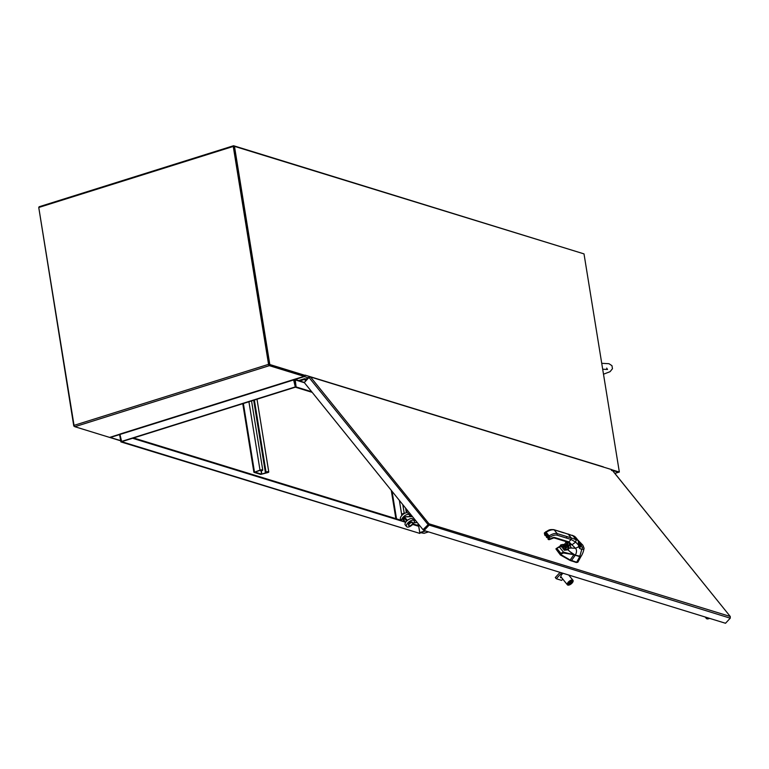 <?xml version="1.0" encoding="UTF-8"?>
<svg xmlns="http://www.w3.org/2000/svg" width="769" height="769" viewBox="0 0 769 769"><rect width="100%" height="100%" fill="white"/><g stroke="black" fill="none" stroke-linecap="round" stroke-linejoin="round"><path stroke-width="1.15" d="M305.149 375.176A1.202 1.019 -72.9 0 0 305.149 375.128L304.428 375.657L269.054 364.766L233.574 145.735L39.075 206.774L39.171 207.361M233.574 145.735L583.162 253.626M294.239 379.463A1.202 1.019 -72.9 0 0 294.2 380.059L295.354 387.182L312.195 392.363M311.685 391.729L296.113 386.942L295.171 379.453L304.313 376.589A1.202 1.019 -72.9 0 0 305.158 375.426M296.113 386.942L295.354 387.182L294.2 380.059A1.202 0.548 72.6 0 0 294.056 379.521M305.139 375.128L603.348 466.87A1.202 1.019 107.1 0 1 603.357 466.889L603.357 466.87M305.187 375.416L269.813 364.525L234.478 146.35L584.007 253.885L619.343 472.06L611.951 469.792M619.343 472.06L612.451 470.417L618.43 472.253A1.202 0.548 72.6 0 0 618.603 472.262M269.054 364.766L269.813 364.525M269.006 364.487L233.718 146.591L234.478 146.35M413.116 523.958L418.067 525.477A1.202 1.019 107.1 0 1 418.73 526.304L419.884 533.426L121.675 441.685L295.354 387.182L293.547 379.588L304.111 376.368L269.342 365.669L74.843 426.708A1.202 0.548 -107.4 0 1 74.045 425.382L268.554 364.343A1.202 0.548 72.6 0 0 269.342 365.669M419.884 533.426L120.916 441.915L119.599 434.591L110.323 437.465L120.714 440.656M120.916 441.915L121.675 441.685L119.868 434.091L293.547 379.588M119.954 434.158L109.611 437.407A1.202 1.019 -72.9 0 0 110.323 437.465M74.343 426.218L73.786 426.045L38.796 207.755M424.075 533.302L420.355 532.667M424.075 533.34L421.114 532.427L423.93 533.292L428.458 531.869M121.223 441.541L294.902 387.038M304.111 376.368L303.976 375.512L269.198 364.814M109.611 437.407L74.843 426.708M268.554 364.343L233.257 146.446L38.758 207.486L74.045 425.382M425.642 531.004L419.749 532.571L418.596 525.448A1.202 0.548 -107.4 0 1 418.836 524.496M425.19 530.87L419.749 532.571M416.817 525.092L418.807 524.468M410.608 514.307L410.963 516.499M411.944 515.961L412.021 516.441M266.026 471.974A1.846 0.49 -9.2 0 1 268.775 471.964A1.846 0.49 -9.2 0 1 267.891 472.551L260.729 474.425L254.049 472.368L259.999 470.119A1.846 0.49 -9.2 0 1 262.758 470.119A1.846 0.49 -9.2 0 1 261.873 470.695L260.672 470.839L261.748 470.272L260.508 470.282L254.875 472.079L261.585 474.156L267.775 472.128L265.343 472.272L266.026 471.974L254.376 400.043M423.008 529.678L429.015 523.804L423.008 529.678L304.284 382.558L309.013 377.483L310.513 376.964L308.955 376.945L304.486 382.337M428.189 524.737L309.013 377.483M310.513 376.964L611.759 469.638L611.47 470.541L611.759 469.638L310.513 376.964L429.015 523.804L730.262 616.488L730.242 618.189L725.513 623.265L424.075 530.523L428.804 525.448L429.015 523.804M730.194 617.651L730.262 616.488L611.759 469.638M611.884 469.705L730.262 616.488M428.429 524.439L423.575 529.899L424.075 530.523M428.304 524.833L730.242 618.189M424.027 530.466L423.969 530.447A2.394 1.105 -38.9 0 1 423.681 530.254A2.394 1.105 -38.9 0 1 423.565 529.697M304.764 379.348L305.418 379.559L304.659 378.684L305.822 379.04M304.735 379.348L299.602 380.963L299.487 380.28L304.659 378.684M299.602 380.963L304.399 382.433M305.283 380.895A1.576 1.336 107.1 0 1 307.216 378.819M306.668 379.405A0.865 0.731 -72.9 0 0 305.831 380.309M560.101 572.376L555.295 577.529L556.275 578.74L561.62 580.384L562.802 579.115M556.275 578.74L561.735 572.876M561.495 577.5A1.153 0.529 -38.9 0 1 560.534 577.625A1.153 0.529 -38.9 0 1 560.851 576.721L560.928 576.635M563.081 573.289A3.585 1.644 141.1 0 0 562.062 574.193A3.585 1.644 141.1 0 0 561.091 577L567.407 584.825A3.585 1.644 141.1 0 0 571.232 583.854A3.585 1.644 141.1 0 0 572.982 580.316A3.585 1.644 141.1 0 0 568.387 582.018A3.585 1.644 141.1 0 0 567.407 584.825M568.935 582.181A2.49 1.144 141.1 0 0 568.262 584.132A2.49 1.144 141.1 0 0 570.915 583.46A2.49 1.144 141.1 0 0 572.136 581.008A2.49 1.144 141.1 0 0 568.935 582.181M571.953 581.547A2.451 1.125 141.1 0 0 571.982 581.451A2.451 1.125 141.1 0 0 571.953 580.864M568.156 583.931A2.451 1.125 141.1 0 0 568.724 584.084A2.451 1.125 141.1 0 0 568.829 584.075M568.272 583.142A2.259 1.038 141.1 0 0 568.925 584.075A2.259 1.038 141.1 0 0 571.242 582.796A2.259 1.038 141.1 0 0 571.934 581.643A2.259 1.038 141.1 0 0 571.165 580.816M570.665 582.614L571.021 581.835L570.454 581.662L569.166 583.046L570.665 582.614L570.089 581.902M569.733 583.219L569.32 582.71M407.483 520.353L404.234 516.97L402.918 519.565L405.465 522.718M405.686 522.343L403.158 519.219L404.494 517.297L407.186 520.623M405.196 519.113L403.158 519.219M405.167 518.133A1.202 0.548 141.1 0 0 404.984 518.902A1.202 0.548 141.1 0 0 405.09 518.988M709.566 618.353A4.787 2.201 -38.9 0 1 706.336 618.459A4.787 2.201 -38.9 0 1 706.125 617.296M404.177 521.113A4.787 2.201 -38.9 0 1 401.918 520.834A4.787 2.201 -38.9 0 1 403.61 516.681A4.787 2.201 -38.9 0 1 409.377 514.817A4.787 2.201 -38.9 0 1 409.406 516.576M401.918 520.834L400.582 519.181A4.787 2.201 -38.9 0 1 402.274 515.028A4.787 2.201 -38.9 0 1 408.041 513.154L409.377 514.817M410.502 520.882A4.787 2.201 -38.9 0 1 414.058 520.613A4.787 2.201 -38.9 0 1 411.713 525.333A4.787 2.201 -38.9 0 1 406.609 526.63A4.787 2.201 -38.9 0 1 410.502 520.882M406.609 526.63L405.263 524.977A4.787 2.201 -38.9 0 1 409.156 519.219A4.787 2.201 -38.9 0 1 412.722 518.96L414.058 520.613M412.319 522.43A2.394 1.105 141.1 0 0 412.194 522.113A2.394 1.105 141.1 0 0 409.118 523.247A2.394 1.105 141.1 0 0 408.464 525.131A2.394 1.105 141.1 0 0 408.752 525.314M409.521 523.747A2.394 1.105 141.1 0 0 408.868 525.621A2.394 1.105 141.1 0 0 411.425 524.977A2.394 1.105 141.1 0 0 412.597 522.612A2.394 1.105 141.1 0 0 409.521 523.747M568.281 549.71L564.427 550.229L562.879 548.364M568.483 549.729L564.369 550.277L562.966 548.47M564.331 550.162L568.358 549.662M562.927 548.432L563.369 548.21A3.018 1.384 -38.9 0 1 564.023 546.788M562.716 548.23L564.302 550.143M560.697 546.384L555.949 548.797L560.111 554.161L570.175 560.034L576.673 562.226A1.24 0.567 141.1 0 1 576.712 562.245L577.875 562.177L580.989 556.439L579.682 556.756L576.673 562.226M556.074 549.162L560.409 554.968L569.906 560.341L573.732 554.939L574.712 554.997L563.514 552.142L559.399 547.047A0.75 0.625 -115.9 0 0 558.755 546.942L558.755 546.942A0.75 0.625 -115.9 0 0 558.65 547.009L555.929 548.806M577.692 562.35L576.712 562.245M569.906 560.341L576.433 562.543M573.809 554.641L563.485 552.998L563.514 552.142L560.822 553.296L556.996 548.547L556.102 549.191M563.485 552.998L561.466 553.853L560.822 553.296L560.082 554.122M574.77 555.228A6.69 1.74 42.7 0 0 575.183 555.372L571.223 560.937M567.878 533.965L572.992 535.801L563.379 532.59L568.291 534.253L571.232 537.896L566.743 536.522L566.628 538.108L571.127 539.482L568.897 541.876L567.512 541.895M566.628 538.108L557.083 535.176A9.43 4.335 141.1 0 0 549.845 537.243L548.912 537.848A0.75 0.654 167.3 0 1 547.874 537.723L548.249 539.386L549.085 539.069L548.028 539.117A1.134 0.519 141.1 0 0 548.076 539.223A1.134 0.519 141.1 0 0 548.172 539.29M568.224 542.212L569.887 543.683L567.926 542.183L563.264 540.732L564.398 540.501L554.853 537.579A6.037 2.778 141.1 0 0 550.22 538.896L549.287 539.502A0.75 0.654 167.3 0 1 548.249 539.386M545.038 535.416L544.673 533.638L547.874 537.723M569.387 543.596L569.464 544.356A16.149 7.421 -38.9 0 1 569.483 544.692A7.065 2.124 -119.5 0 1 569.608 544.846L569.569 544.933A7.104 2.096 -119.7 0 0 569.445 544.769L569.483 544.692M568.676 547.749L568.695 547.663A14.688 10.382 -97.8 0 0 568.781 547.778L569.252 548.307L567.705 549.124L568.676 547.749A13.804 9.43 -100 0 0 568.772 547.864L571.386 548.047L569.608 544.846M568.454 542.414L568.156 542.751A16.149 7.421 141.1 0 1 568.176 543.077A7.056 2.124 -119.5 0 0 568.051 542.924L567.07 542.087L566.465 542.683M568.156 542.731L567.964 541.828M567.387 544.644A5.277 2.422 -38.9 0 1 568.137 543.154A7.104 2.096 -119.7 0 0 568.022 543.001L566.561 542.126L566.888 545.24M564.398 540.501L568.897 541.876L575.5 548.278C576.894 549.893 576.846 552.2 575.356 555.18L575.212 555.189C570.588 552.334 568.07 550.354 567.657 549.258L567.666 549.172C568.07 550.296 570.636 552.305 575.356 555.18L580.422 556.669M575.212 555.189L581.018 556.4L575.25 555.218C573.04 554.439 570.502 552.45 567.637 549.249M568.695 547.663A5.277 2.422 -38.9 0 1 569.445 544.769M569.243 548.201L571.329 548.037L569.569 544.933A5.277 2.336 -39.3 0 0 568.781 547.778L568.772 547.864M581.018 556.4C582.46 554.295 583.488 551.584 584.094 548.268L583.536 549.114L581.768 549.402L579.672 548.537L578.682 546.769A4.105 2.913 -44.7 0 1 578.673 546.644L578.596 545.192A1.884 1.192 -1.3 0 0 579.432 544.173L579.499 545.682A1.884 1.153 -6 0 0 579.49 545.663A1.884 1.125 -3.5 0 1 578.673 546.644M569.887 543.683L570.473 544.596L572.021 544.731L575.673 542.107L576.144 539.713L578.23 540.559A1.884 0.875 -39.1 0 1 578.365 540.674L575.472 537.089A1.884 0.865 -38.8 0 0 575.337 536.983L572.992 535.801L576.144 539.713L571.232 537.896L571.127 539.482L575.673 542.107L578.596 545.192L578.23 540.559L575.472 537.089A1.884 0.865 -38.8 0 1 575.548 537.243M579.672 548.537A1.884 1.49 -67.5 0 0 579.826 546.125L579.172 545.125M580.307 545.423A3.239 0.856 43 0 0 579.422 543.952M571.329 548.037L575.5 548.278L578.682 546.769A1.884 1.153 -6 0 0 579.499 545.682L581.902 546.922C583.517 547.384 583.748 546.749 582.604 545.019L578.019 540.251M566.474 543.683L566.647 544.702M566.503 541.741L566.926 545.336M304.428 382.731L294.96 379.819M295.171 379.453L299.574 380.809M308.186 377.781L304.313 376.589M418.73 526.304L412.684 524.448M404.936 522.064L132.566 438.263M293.748 379.915L120.07 434.418M419.393 525.198L418.596 525.448M614.844 473.377L618.43 472.253M265.584 472.108L253.933 400.178M261.835 474.137L261.306 470.868M261.585 474.156L261.056 470.907M259.999 470.119L248.925 401.754M254.452 471.858L243.379 403.494M399.361 500.369L401.812 515.509M405.936 508.52L406.618 512.712M406.522 509.241L407.08 512.712M392.065 491.333L396.525 518.854M416.635 522.507L413.972 522.641M413.905 522.785L417.279 522.574M414.174 520.786L415.769 520.7M415.241 520.055L413.674 520.132M404.744 516.951L412.434 516.566M401.937 515.374L401.889 515.317A1.346 0.615 -38.9 0 1 402.331 514.182A1.346 0.615 -38.9 0 1 403.725 513.5A1.346 0.615 -38.9 0 1 403.985 513.625L404.033 513.673M403.456 513.519A1.048 0.481 141.1 0 0 403.389 513.509A1.048 0.481 141.1 0 0 402.427 513.923A1.048 0.481 141.1 0 0 401.908 514.769M560.476 546.115L558.861 546.903M561.466 553.853L560.726 554.68M575.212 555.208L579.72 556.602M563.792 532.879L553.834 529.668C548.345 529.216 548.835 530.523 545.654 531.86L544.385 533.321A0.75 0.654 -12.7 0 0 544.5 533.561M566.743 536.522L557.189 533.599L554.247 529.947A10.564 4.854 141.1 0 0 546.144 532.263L545.211 532.859L548.153 536.512L549.287 539.502M557.083 535.176L557.189 533.599A10.564 4.854 141.1 0 0 549.085 535.906L546.144 532.263M545.154 534.715L545.096 535.484A1.134 0.519 141.1 0 0 545.144 535.589A1.134 0.519 141.1 0 0 545.548 535.685M545.115 534.465L544.875 535.214A0.75 0.654 -12.7 0 1 544.76 534.974L544.385 533.321A0.75 0.654 -12.7 0 1 544.702 532.629L545.211 532.859L544.673 533.638M545.336 535.512L545.903 535.628M546.471 537.108L546.269 536.204M547.067 537.569A1.134 0.519 -38.9 0 1 546.672 537.473A1.134 0.519 -38.9 0 1 546.624 537.368A1.134 0.519 -38.9 0 1 546.548 537.329A1.134 0.519 -38.9 0 1 546.499 537.223L546.394 536.349M546.576 536.454L547.586 537.704M544.76 534.715A0.75 0.654 -12.7 0 0 544.76 534.974L546.23 535.493M547.432 537.521L546.682 536.599M563.437 540.799L553.882 537.877L549.306 539.646L547.999 538.992M570.492 546.432L569.829 543.798M553.469 537.589L554.853 537.579M549.71 538.665L550.22 538.896L549.71 538.665M581.902 546.922A1.884 1.548 -70 0 1 581.768 549.402L579.749 556.554M579.432 544.173L578.365 540.674A1.884 0.875 -39.1 0 1 578.461 540.876M579.393 543.606A3.249 0.856 -137 0 1 580.47 545.481M579.067 541.991A4.008 1.057 -137 0 1 581.508 545.269A4.008 1.057 -137 0 1 579.461 545.01M568.051 542.924L568.022 543.001A5.277 2.518 -38.5 0 0 567.234 544.654M549.845 537.243L549.085 535.906L547.624 537.281M544.702 532.629L545.211 532.859M563.437 547.845A2.826 1.298 -38.9 0 1 563.927 546.797M560.226 545.481L560.966 544.875A18.331 8.421 -38.9 0 1 566.609 544.731A1.884 0.865 141.1 0 0 567.089 544.74A2.826 1.298 -38.9 0 1 567.32 544.702M560.937 544.846A18.148 8.334 -38.9 0 1 563.927 544.433M566.782 544.76A2.076 0.952 141.1 0 0 566.907 544.74L567.089 544.74A3.018 1.384 -38.9 0 1 567.782 544.731L568.791 545.98M568.685 546.278A2.826 1.298 141.1 0 0 568.166 546.307A2.076 0.952 -38.9 0 1 567.647 546.298A18.148 8.334 141.1 0 0 562.062 546.442L561.716 547.124A17.168 7.892 -38.9 0 1 565.398 546.721A1.701 0.779 -38.9 0 1 565.407 548.086A2.826 1.298 141.1 0 0 564.677 549.566L564.638 550.171M567.926 548.855A2.172 1 -38.9 0 1 566.061 549.873A2.172 1 -38.9 0 1 565.773 548.153A2.172 1 -38.9 0 1 568.57 546.836M568.041 546.759A1.98 0.913 -38.9 0 1 568.464 546.942A1.98 0.913 -38.9 0 1 567.955 548.46A1.98 0.913 -38.9 0 1 566.042 549.604A1.98 0.913 -38.9 0 1 565.378 549.431A1.98 0.913 -38.9 0 1 565.282 548.979M566.09 547.845A1.98 0.913 141.1 0 0 566.763 547.297M565.398 546.721L565.186 546.721A16.976 7.796 -38.9 0 0 564.475 546.711M565.359 546.759A1.509 0.692 -38.9 0 1 565.513 546.865A1.509 0.692 -38.9 0 1 565.196 547.932A3.018 1.384 141.1 0 0 564.417 549.518L564.379 550.191M565.407 548.086L564.254 546.769M564.677 549.566L563.369 548.21L563.321 548.903M568.772 546.019A3.018 1.384 141.1 0 0 568.137 546.038A1.884 0.865 -38.9 0 1 567.666 546.038A18.331 8.421 141.1 0 0 562.024 546.182L561.658 547.182L565.513 546.865M568.166 546.307L567.089 544.74M567.647 546.298L566.542 544.683L569.252 545.077M562.062 546.442L560.966 544.875L560.207 545.779L560.861 544.827L566.455 544.683M561.716 547.124L560.495 545.827M567.599 544.702L569.262 545.048M563.389 548.018L564.11 546.528M133.566 437.955L401.572 520.402M120.743 440.839L109.784 437.465M618.526 472.281L614.883 473.425M428.544 531.898L424.103 533.292M268.775 471.964L257 399.217M265.343 472.272L253.683 400.255M260.672 470.839L260.576 470.263M262.758 470.119L251.55 400.928M253.876 472.243L242.773 403.677M402.812 504.647L404.254 513.548M405.599 508.107L406.349 512.75M409.973 513.519L410.454 516.518M391.267 490.343L395.852 518.642M423.277 529.754L423.681 530.254M568.704 575.02L572.982 580.316M416.942 522.632L417.452 522.795M404.475 516.816L412.319 516.432M705.163 616.998L706.336 618.459M406.743 521.036L404.927 518.787M412.597 522.612L412.194 522.113M408.868 525.621L408.464 525.131M401.889 515.317L403.985 513.625M560.466 546.105L556.843 548.143M563.379 532.59L553.834 529.668M547.749 537.377L546.672 537.473L546.25 536.147M546.557 536.445L547.566 537.694M574.606 536.358L572.155 535.262M580.393 545.634L579.461 544.971M577.836 540.011L582.835 545.173L584.094 548.268M564.84 543.914L566.503 541.328M565.378 549.431L566.426 547.547L568.464 546.942M563.283 548.864L563.331 548.114M601.733 363.324L608.952 363.699L611.97 365.688L612.46 368.726L610.048 371.696L603.492 374.205M602.685 369.207L607.529 369.476L606.683 368.101"/></g></svg>
